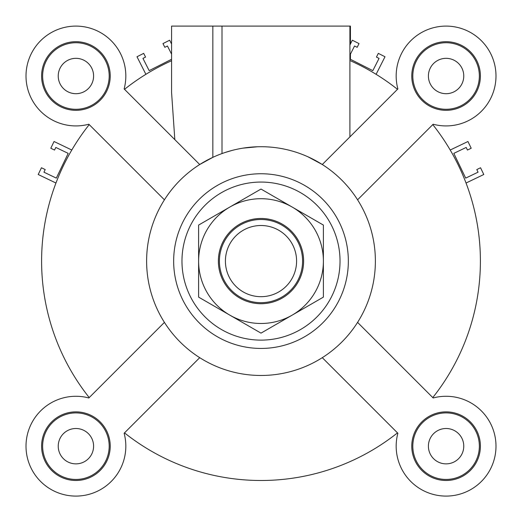 <?xml version="1.0" encoding="UTF-8"?>
<svg xmlns="http://www.w3.org/2000/svg" width="522" height="522" viewBox="0 0 522 522"><rect width="100%" height="100%" fill="white"/><g stroke="black" fill="none" stroke-linecap="round" stroke-linejoin="round"><path stroke-width="0.78" d="M171.575 54.151L167.445 45.995L164.848 47.306L162.968 43.6L169.65 40.214L171.575 44.024M145.892 74.32L136.999 56.754L143.674 53.368L145.553 57.081L142.956 58.399L149.161 70.64L171.575 59.286M174.824 139.628L171.575 92.511L171.575 26.1L212.839 26.1L212.839 157.35L199.717 164.521L124.125 88.929A49.91 49.91 0 0 0 80.264 26.289A49.91 49.91 0 0 0 26.198 80.362A49.91 49.91 0 0 0 88.831 124.223L164.423 199.815M89.223 124.608L88.831 124.223L89.223 124.608A219.397 219.397 0 0 0 89.223 397.581L88.831 397.973L89.223 397.581M55.965 183.026L38.21 174.505L41.447 167.758L45.199 169.559L43.939 172.182L56.317 178.119L68.186 153.37L55.815 147.432L54.556 150.055L50.804 148.255L54.04 141.508L71.795 150.023M199.717 357.668L124.125 433.26A49.91 49.91 0 0 1 80.264 495.9A49.91 49.91 0 0 1 26.198 441.827A49.91 49.91 0 0 1 88.831 397.973L164.423 322.381M124.517 432.875A219.397 219.397 0 0 0 397.483 432.875L397.875 433.26A49.91 49.91 0 0 0 441.736 495.9A49.91 49.91 0 0 0 495.802 441.827A49.91 49.91 0 0 0 433.169 397.973L432.777 397.581A219.397 219.397 0 0 0 432.777 124.608L433.169 124.223A49.91 49.91 0 0 0 495.802 80.362A49.91 49.91 0 0 0 441.736 26.289A49.91 49.91 0 0 0 397.875 88.929L397.483 89.321A219.397 219.397 0 0 0 349.903 60.519L349.903 136.901L349.903 26.1L350.425 26.1L350.425 44.024L350.425 26.1M466.035 183.026L483.79 174.505L480.553 167.758L476.801 169.559L478.061 172.182L465.683 178.119L453.814 153.37L466.185 147.432L467.444 150.055L471.196 148.255L467.96 141.508L450.205 150.023M376.108 74.32L385.001 56.754L378.326 53.368L376.447 57.081L379.044 58.399L372.838 70.64L349.903 59.025M349.903 55.175L354.555 45.995L357.152 47.306L359.032 43.6L352.35 40.214L349.903 45.049M261 348.435A87.344 87.344 0 0 0 336.644 217.426A87.344 87.344 0 0 0 185.356 217.426A87.344 87.344 0 0 0 261 348.435M261 375.475A114.377 114.377 0 0 0 360.056 203.906A114.377 114.377 0 0 0 161.944 203.906A114.377 114.377 0 0 0 261 375.475M446.082 428.503A17.676 17.676 0 0 1 461.396 455.021A17.676 17.676 0 0 1 430.774 455.021A17.676 17.676 0 0 1 446.082 428.503M446.082 479.45A33.271 33.271 0 0 0 474.903 429.541A33.271 33.271 0 0 0 417.267 429.541A33.271 33.271 0 0 0 446.082 479.45M322.283 357.668L397.875 433.26A49.91 49.91 0 0 0 441.736 495.9A49.91 49.91 0 0 0 495.802 441.827A49.91 49.91 0 0 0 433.169 397.973L357.577 322.381M446.082 480.494A34.315 34.315 0 0 1 416.367 429.025A34.315 34.315 0 0 1 475.803 429.025A34.315 34.315 0 0 1 446.082 480.494M446.082 58.334A17.676 17.676 0 0 1 461.396 84.851A17.676 17.676 0 0 1 430.774 84.851A17.676 17.676 0 0 1 446.082 58.334M479.359 76.01A33.271 33.271 0 0 0 429.449 47.195A33.271 33.271 0 0 0 429.449 104.824A33.271 33.271 0 0 0 479.359 76.01M357.577 199.815L433.169 124.223A49.91 49.91 0 0 0 495.802 80.362A49.91 49.91 0 0 0 441.736 26.289A49.91 49.91 0 0 0 397.875 88.929L322.283 164.521L308.058 156.848M75.918 58.334A17.676 17.676 0 0 1 91.226 84.851A17.676 17.676 0 0 1 60.604 84.851A17.676 17.676 0 0 1 75.918 58.334M75.918 42.739A33.271 33.271 0 0 0 47.097 92.648A33.271 33.271 0 0 0 104.733 92.648A33.271 33.271 0 0 0 75.918 42.739M75.918 428.503A17.676 17.676 0 0 1 91.226 455.021A17.676 17.676 0 0 1 60.604 455.021A17.676 17.676 0 0 1 75.918 428.503M42.641 446.179A33.271 33.271 0 0 0 92.551 474.994A33.271 33.271 0 0 0 92.551 417.365A33.271 33.271 0 0 0 42.641 446.179M480.397 76.01A34.315 34.315 0 0 1 428.927 105.725A34.315 34.315 0 0 1 428.927 46.295A34.315 34.315 0 0 1 480.397 76.01M75.918 41.695A34.315 34.315 0 0 1 105.633 93.164A34.315 34.315 0 0 1 46.197 93.164A34.315 34.315 0 0 1 75.918 41.695M41.603 446.179A34.315 34.315 0 0 1 93.073 416.465A34.315 34.315 0 0 1 93.073 475.894A34.315 34.315 0 0 1 41.603 446.179M257.457 146.773L242.815 148.17M231.559 150.571L224.989 152.535M224.44 152.718L222.007 153.566L222.007 26.1L349.903 26.1M171.575 60.748A219.397 219.397 0 0 0 124.517 89.321M212.839 26.1L222.007 26.1L222.007 153.566M397.875 88.929L397.483 89.321M432.777 124.608L433.169 124.223M433.169 397.973L432.777 397.581M397.483 432.875L397.875 433.26M350.425 54.151L350.425 59.286L350.425 54.151M225.413 261.098A35.587 35.587 0 0 1 278.794 230.274A35.587 35.587 0 0 1 278.794 291.915A35.587 35.587 0 0 1 225.413 261.098M302.59 261.098A41.59 41.59 0 0 0 261 219.501A41.59 41.59 0 0 0 219.41 261.098A41.59 41.59 0 0 0 261 302.688A41.59 41.59 0 0 0 302.59 261.098M297.918 239.781A42.634 42.634 0 0 1 261 303.726A42.634 42.634 0 0 1 224.082 239.781A42.634 42.634 0 0 1 297.918 239.781M292.196 207.064A62.386 62.386 0 0 0 198.614 261.098A62.386 62.386 0 0 0 292.196 315.125A62.386 62.386 0 0 0 292.196 207.064L323.386 225.073L323.386 297.116L261 333.134L198.614 297.116L198.614 225.073L261 189.055L292.196 207.064M261 340.122A79.024 79.024 0 0 0 329.441 221.582A79.024 79.024 0 0 0 192.559 221.582A79.024 79.024 0 0 0 261 340.122"/></g></svg>
